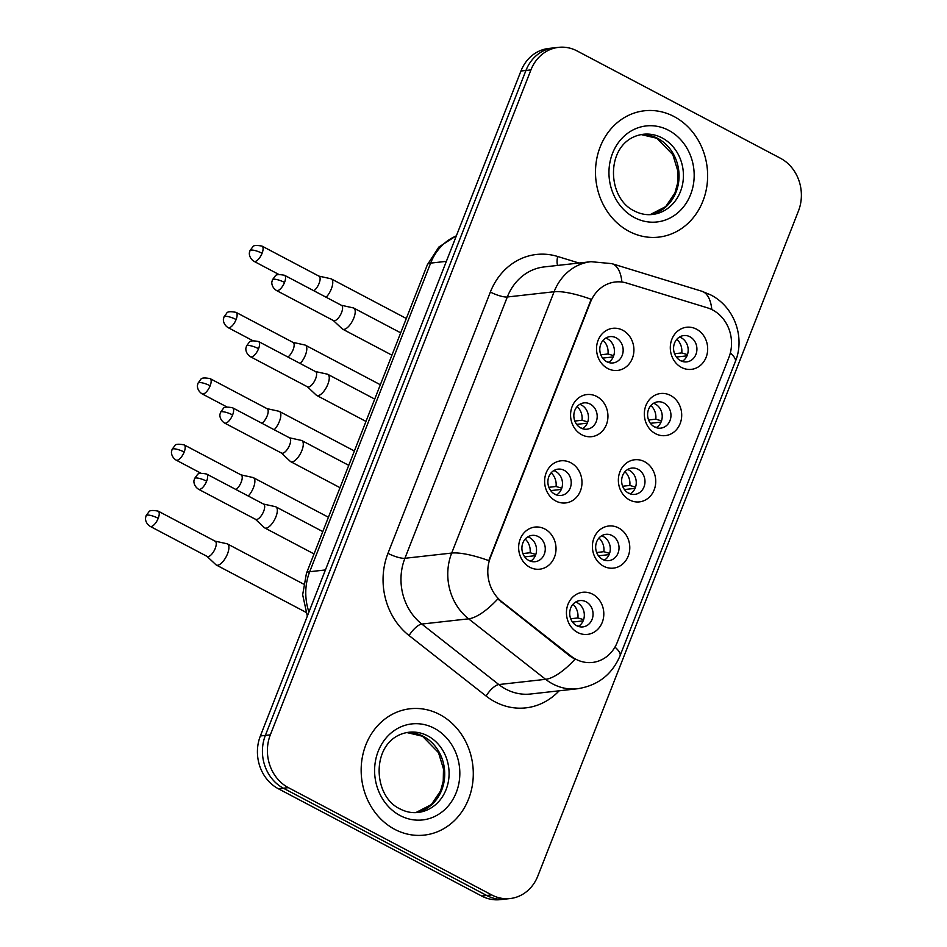 <?xml version="1.0" encoding="UTF-8"?>
<svg xmlns="http://www.w3.org/2000/svg" width="947" height="947" viewBox="0 0 947 947"><rect width="100%" height="100%" fill="white"/><g stroke="black" fill="none" stroke-linecap="round" stroke-linejoin="round"><path stroke-width="1.42" d="M581.766 434.756A21.189 18.656 -96.4 0 1 572.142 406.583A21.189 18.656 -96.4 0 1 596.764 396.485A21.189 18.656 -96.4 0 1 606.376 424.658A21.189 18.656 -96.4 0 1 581.766 434.756M590.206 404.085A13.246 11.66 83.6 0 0 584.05 402.877A13.246 11.66 83.6 0 0 573.953 413.78A13.246 11.66 83.6 0 0 580.831 427.997A13.246 11.66 83.6 0 0 586.986 429.204A13.246 11.66 83.6 0 0 597.083 418.29A13.246 11.66 83.6 0 0 590.206 404.085M555.794 501.01A21.189 18.656 -96.4 0 1 546.182 472.837A21.189 18.656 -96.4 0 1 570.792 462.74A21.189 18.656 -96.4 0 1 580.416 490.913A21.189 18.656 -96.4 0 1 555.794 501.01M564.234 470.339A13.246 11.66 83.6 0 0 558.079 469.132A13.246 11.66 83.6 0 0 547.993 480.034A13.246 11.66 83.6 0 0 554.871 494.251A13.246 11.66 83.6 0 0 561.026 495.459A13.246 11.66 83.6 0 0 571.112 484.556A13.246 11.66 83.6 0 0 564.234 470.339M529.835 567.265A21.189 18.656 -96.4 0 1 520.211 539.103A21.189 18.656 -96.4 0 1 544.833 528.994A21.189 18.656 -96.4 0 1 554.457 557.167A21.189 18.656 -96.4 0 1 529.835 567.265M538.275 536.594A13.246 11.66 83.6 0 0 532.119 535.386A13.246 11.66 83.6 0 0 522.022 546.289A13.246 11.66 83.6 0 0 528.9 560.506A13.246 11.66 83.6 0 0 535.055 561.713A13.246 11.66 83.6 0 0 545.152 550.811A13.246 11.66 83.6 0 0 538.275 536.594M607.725 368.501A21.189 18.656 -96.4 0 1 598.102 340.328A21.189 18.656 -96.4 0 1 622.724 330.231A21.189 18.656 -96.4 0 1 632.347 358.404A21.189 18.656 -96.4 0 1 607.725 368.501M616.166 337.83A13.246 11.66 83.6 0 0 610.01 336.623A13.246 11.66 83.6 0 0 599.925 347.525A13.246 11.66 83.6 0 0 606.79 361.742A13.246 11.66 83.6 0 0 612.958 362.95A13.246 11.66 83.6 0 0 623.043 352.035A13.246 11.66 83.6 0 0 616.166 337.83M655.525 433.69A21.189 18.656 -96.4 0 1 645.901 405.529A21.189 18.656 -96.4 0 1 670.523 395.432A21.189 18.656 -96.4 0 1 680.135 423.593A21.189 18.656 -96.4 0 1 655.525 433.69M663.965 403.02A13.246 11.66 83.6 0 0 657.798 401.824A13.246 11.66 83.6 0 0 647.712 412.726A13.246 11.66 83.6 0 0 654.59 426.943A13.246 11.66 83.6 0 0 660.746 428.139A13.246 11.66 83.6 0 0 670.843 417.236A13.246 11.66 83.6 0 0 663.965 403.02M629.554 499.957A21.189 18.656 -96.4 0 1 619.93 471.784A21.189 18.656 -96.4 0 1 644.552 461.686A21.189 18.656 -96.4 0 1 654.176 489.848A21.189 18.656 -96.4 0 1 629.554 499.957M637.994 469.274A13.246 11.66 83.6 0 0 631.838 468.078A13.246 11.66 83.6 0 0 621.753 478.981A13.246 11.66 83.6 0 0 628.63 493.198A13.246 11.66 83.6 0 0 634.786 494.393A13.246 11.66 83.6 0 0 644.871 483.491A13.246 11.66 83.6 0 0 637.994 469.274M603.594 566.211A21.189 18.656 -96.4 0 1 593.97 538.038A21.189 18.656 -96.4 0 1 618.592 527.941A21.189 18.656 -96.4 0 1 628.216 556.102A21.189 18.656 -96.4 0 1 603.594 566.211M612.034 535.529A13.246 11.66 83.6 0 0 605.879 534.333A13.246 11.66 83.6 0 0 595.781 545.235A13.246 11.66 83.6 0 0 602.659 559.452A13.246 11.66 83.6 0 0 608.814 560.648A13.246 11.66 83.6 0 0 618.912 549.745A13.246 11.66 83.6 0 0 612.034 535.529M577.623 632.466A21.189 18.656 -96.4 0 1 568.011 604.293A21.189 18.656 -96.4 0 1 592.621 594.195A21.189 18.656 -96.4 0 1 602.245 622.357A21.189 18.656 -96.4 0 1 577.623 632.466M586.063 601.783A13.246 11.66 83.6 0 0 579.907 600.587A13.246 11.66 83.6 0 0 569.822 611.49A13.246 11.66 83.6 0 0 576.699 625.707A13.246 11.66 83.6 0 0 582.855 626.902A13.246 11.66 83.6 0 0 592.94 616A13.246 11.66 83.6 0 0 586.063 601.783M681.485 367.436A21.189 18.656 -96.4 0 1 671.861 339.275A21.189 18.656 -96.4 0 1 696.483 329.165A21.189 18.656 -96.4 0 1 706.107 357.339A21.189 18.656 -96.4 0 1 681.485 367.436M689.925 336.765A13.246 11.66 83.6 0 0 683.77 335.569A13.246 11.66 83.6 0 0 673.684 346.472A13.246 11.66 83.6 0 0 680.55 360.689A13.246 11.66 83.6 0 0 686.717 361.884A13.246 11.66 83.6 0 0 696.803 350.982A13.246 11.66 83.6 0 0 689.925 336.765M579.789 404.333A13.246 11.66 -96.4 0 1 581.47 405.056A13.246 11.66 -96.4 0 1 588.454 416.727A13.246 11.66 -96.4 0 1 582.512 428.719M553.817 470.588A13.246 11.66 -96.4 0 1 555.498 471.31A13.246 11.66 -96.4 0 1 562.482 482.982A13.246 11.66 -96.4 0 1 556.552 494.973M527.858 536.854A13.246 11.66 -96.4 0 1 529.539 537.565A13.246 11.66 -96.4 0 1 536.523 549.236A13.246 11.66 -96.4 0 1 530.58 561.228M605.749 338.079A13.246 11.66 -96.4 0 1 607.429 338.801A13.246 11.66 -96.4 0 1 614.414 350.473A13.246 11.66 -96.4 0 1 608.483 362.464M653.548 403.28A13.246 11.66 -96.4 0 1 655.229 404.002A13.246 11.66 -96.4 0 1 662.213 415.674A13.246 11.66 -96.4 0 1 656.271 427.665M627.577 469.534A13.246 11.66 -96.4 0 1 629.258 470.257A13.246 11.66 -96.4 0 1 636.242 481.928A13.246 11.66 -96.4 0 1 630.311 493.92M601.617 535.789A13.246 11.66 -96.4 0 1 603.298 536.511A13.246 11.66 -96.4 0 1 610.282 548.183A13.246 11.66 -96.4 0 1 604.34 560.174M575.646 602.043A13.246 11.66 -96.4 0 1 577.339 602.765A13.246 11.66 -96.4 0 1 584.311 614.437A13.246 11.66 -96.4 0 1 578.38 626.429M679.508 337.025A13.246 11.66 -96.4 0 1 681.189 337.748A13.246 11.66 -96.4 0 1 688.173 349.419A13.246 11.66 -96.4 0 1 682.242 361.399M707.445 307.834A35.761 31.488 -96.4 0 1 712.653 309.989A35.761 31.488 -96.4 0 1 728.882 357.528L617.337 642.161A35.761 31.488 -96.4 0 1 592.431 662.45A35.761 31.488 -96.4 0 1 570.97 656.07L501.851 601.783A35.761 31.488 -96.4 0 1 490.439 557.392L590.419 302.282A35.761 31.488 -96.4 0 1 615.337 281.993A35.761 31.488 -96.4 0 1 626.76 283.07L707.445 307.834M674.063 116.552A63.567 55.968 83.6 0 0 644.493 110.775A63.567 55.968 83.6 0 0 596.065 163.133A63.567 55.968 83.6 0 0 629.068 231.364A63.567 55.968 83.6 0 0 658.639 237.129A63.567 55.968 83.6 0 0 707.066 184.783A63.567 55.968 83.6 0 0 674.063 116.552A63.567 55.968 83.6 0 0 644.493 110.775A63.567 55.968 83.6 0 0 596.065 163.133A63.567 55.968 83.6 0 0 629.068 231.364A63.567 55.968 83.6 0 0 658.639 237.129A63.567 55.968 83.6 0 0 707.066 184.783A63.567 55.968 83.6 0 0 674.063 116.552M439.716 714.523A63.567 55.968 83.6 0 0 410.146 708.758A63.567 55.968 83.6 0 0 361.73 761.104A63.567 55.968 83.6 0 0 394.721 829.335A63.567 55.968 83.6 0 0 424.292 835.1A63.567 55.968 83.6 0 0 472.719 782.755A63.567 55.968 83.6 0 0 439.716 714.523A63.567 55.968 83.6 0 0 410.146 708.758A63.567 55.968 83.6 0 0 361.73 761.104A63.567 55.968 83.6 0 0 394.721 829.335A63.567 55.968 83.6 0 0 424.292 835.1A63.567 55.968 83.6 0 0 472.719 782.755A63.567 55.968 83.6 0 0 439.716 714.523M558.623 47.35L548.633 48.463A39.727 34.98 83.6 0 0 520.957 71.013L260.366 735.961A39.727 34.98 83.6 0 0 278.406 788.78L481.703 896.04L486.699 895.483A39.727 34.98 83.6 0 0 505.177 899.094A39.727 34.98 83.6 0 1 486.699 895.483L283.402 788.212L486.699 895.483L491.694 894.927A39.727 34.98 83.6 0 0 510.173 898.537A39.727 34.98 83.6 0 0 537.849 875.987L798.439 211.039A39.727 34.98 83.6 0 0 780.399 158.22L577.102 50.96A39.727 34.98 83.6 0 0 558.623 47.35A39.727 34.98 83.6 0 0 530.936 69.9L270.345 734.836A39.727 34.98 83.6 0 0 288.385 787.655L491.694 894.927M260.366 735.961L265.361 735.405A39.727 34.98 83.6 0 0 283.402 788.212A39.727 34.98 83.6 0 1 265.361 735.405L525.952 70.457L265.361 735.405L270.345 734.836M553.628 47.906A39.727 34.98 83.6 0 0 525.952 70.457A39.727 34.98 83.6 0 1 553.628 47.906M559.132 690.813A66.219 58.3 -96.4 0 1 495.044 701.857A66.219 58.3 -96.4 0 1 486.107 696.045L409.092 635.567A66.219 58.3 -96.4 0 1 387.962 553.344A13.246 3.22 21.4 0 0 404.902 558.292L451.695 553.06A46.356 11.281 -158.6 0 1 488.794 560.624L591.2 299.311A46.356 11.281 21.4 0 0 554.102 291.747A52.973 46.64 -96.4 0 1 591.011 261.692L544.217 266.924A52.973 46.64 83.6 0 0 507.308 296.991L404.902 558.292A52.973 46.64 83.6 0 0 421.806 624.061L498.82 684.551A52.973 46.64 83.6 0 0 505.97 689.203A52.973 46.64 83.6 0 0 530.604 694.009L577.41 688.765A52.973 46.64 -96.4 0 1 552.764 683.959A52.973 46.64 -96.4 0 1 545.614 679.319L468.599 618.829A52.973 46.64 -96.4 0 1 451.695 553.06L554.102 291.747L507.308 296.991A13.246 3.22 21.4 0 1 490.368 292.043A66.219 58.3 -96.4 0 1 557.653 256.483L579.008 263.029M486.107 696.045A13.246 4.747 -51.9 0 1 498.82 684.551L545.614 679.319A46.356 16.608 128.1 0 0 574.995 659.254L570.07 656.176L497.791 598.966A46.356 16.608 128.1 0 1 468.599 618.829L421.806 624.061A13.246 4.747 -51.9 0 0 409.092 635.567M481.703 896.04A39.727 34.98 83.6 0 0 500.182 899.65L510.173 898.537M676.371 357.043L687.001 355.859M674.56 353.728L681.745 352.923A14.572 12.832 83.6 0 0 676.845 339.263M682.586 361.186L680.171 360.464M326.17 297.263A11.92 4.853 -62.2 0 0 331.367 288.835A11.92 4.853 -62.2 0 0 331.32 278.915A11.92 4.853 -62.2 0 0 330.799 278.738L318.89 276.11M313.871 290.765A8.606 3.504 -62.2 0 0 319.103 283.366A8.606 3.504 -62.2 0 0 319.068 276.204L262.035 246.113C256.365 245.036 253.24 245.332 252.671 246.989L250.008 250.588A8.606 2.095 -158.6 0 1 251.062 250.055A8.606 2.095 21.4 0 1 262.082 253.275A8.606 3.504 -62.2 0 0 262.035 246.113M681.745 352.923L687.463 354.628M602.612 358.108L613.242 356.912M600.8 354.794L607.986 353.989A14.572 12.832 83.6 0 0 603.085 340.316M608.826 362.251L606.411 361.529M333.32 320.5L342.21 328.846A11.92 4.853 -62.2 0 0 342.648 329.165A11.92 4.853 -62.2 0 0 343.998 329.39A11.92 4.853 -62.2 0 0 353.823 317.991A11.92 4.853 -62.2 0 0 353.776 308.083A11.92 4.853 -62.2 0 0 353.267 307.893L341.358 305.265M333.178 320.358A8.606 3.504 -62.2 0 0 333.498 320.595A8.606 3.504 -62.2 0 0 334.469 320.749A8.606 3.504 -62.2 0 0 341.571 312.522A8.606 3.504 -62.2 0 0 341.524 305.36L284.491 275.269C278.82 274.204 275.695 274.488 275.127 276.145L272.464 279.744A8.606 2.095 -158.6 0 1 273.529 279.211A8.606 2.095 21.4 0 1 284.538 282.431A8.606 3.504 -62.2 0 0 284.491 275.269M607.986 353.989L613.703 355.681M650.411 423.297L661.03 422.113M648.588 419.983L655.786 419.178A14.572 12.832 83.6 0 0 650.885 405.517M656.614 427.44L654.199 426.73M300.211 363.518A11.92 4.853 -62.2 0 0 305.408 355.089A11.92 4.853 -62.2 0 0 305.348 345.17A11.92 4.853 -62.2 0 0 304.839 344.992L292.931 342.364M287.9 357.019A8.606 3.504 -62.2 0 0 293.144 349.621A8.606 3.504 -62.2 0 0 293.108 342.459L236.075 312.368C230.393 311.291 227.268 311.587 226.7 313.244L224.037 316.843A8.606 2.095 -158.6 0 1 225.102 316.31A8.606 2.095 21.4 0 1 236.111 319.53A8.606 3.504 -62.2 0 0 236.075 312.368M655.786 419.178L661.503 420.882M624.44 489.552L635.07 488.368M622.629 486.249L629.814 485.444A14.572 12.832 83.6 0 0 624.913 471.772M630.655 493.695L628.24 492.985M274.239 429.772A11.92 4.853 -62.2 0 0 279.436 421.344A11.92 4.853 -62.2 0 0 279.389 411.436A11.92 4.853 -62.2 0 0 278.868 411.247L266.971 408.619M261.94 423.273A8.606 3.504 -62.2 0 0 267.172 415.875A8.606 3.504 -62.2 0 0 267.137 408.713L210.104 378.622C204.434 377.545 201.309 377.841 200.74 379.498L198.077 383.097A8.606 2.095 -158.6 0 1 199.13 382.564A8.606 2.095 21.4 0 1 210.151 385.784A8.606 3.504 -62.2 0 0 210.104 378.622M629.814 485.444L635.532 487.137M598.48 555.806L609.099 554.622M596.669 552.503L603.855 551.699A14.572 12.832 83.6 0 0 598.954 538.026M604.683 559.949L602.268 559.239M248.28 496.027A11.92 4.853 -62.2 0 0 253.476 487.598A11.92 4.853 -62.2 0 0 253.417 477.69A11.92 4.853 -62.2 0 0 252.908 477.501L241 474.873M235.969 489.54A8.606 3.504 -62.2 0 0 241.213 482.13A8.606 3.504 -62.2 0 0 241.177 474.968L184.144 444.877C178.462 443.812 175.337 444.096 174.769 445.753L172.105 449.352A8.606 2.095 -158.6 0 1 173.171 448.819A8.606 2.095 21.4 0 1 184.18 452.039A8.606 3.504 -62.2 0 0 184.144 444.877M603.855 551.699L609.572 553.391M572.509 622.061L583.139 620.877M570.698 618.758L577.883 617.953A14.572 12.832 83.6 0 0 572.994 604.281M578.724 626.204L576.309 625.494M207.002 556.363L215.88 564.708A11.92 4.853 -62.2 0 0 216.33 565.028A11.92 4.853 -62.2 0 0 217.668 565.241A11.92 4.853 -62.2 0 0 227.505 553.853A11.92 4.853 -62.2 0 0 227.458 543.945A11.92 4.853 -62.2 0 0 226.937 543.756L215.04 541.128M206.848 556.22A8.606 3.504 -62.2 0 0 207.18 556.445A8.606 3.504 -62.2 0 0 208.151 556.611A8.606 3.504 -62.2 0 0 215.241 548.384A8.606 3.504 -62.2 0 0 215.206 541.222L158.173 511.131C152.503 510.066 149.377 510.35 148.809 512.007L146.146 515.606A8.606 2.095 -158.6 0 1 147.199 515.073A8.606 2.095 21.4 0 1 158.22 518.293A8.606 3.504 -62.2 0 0 158.173 511.131M577.883 617.953L583.612 619.646M576.652 424.363L587.27 423.167M574.841 421.048L582.026 420.243A14.572 12.832 83.6 0 0 577.125 406.571M582.855 428.506L580.44 427.784M307.361 386.755L316.239 395.1A11.92 4.853 -62.2 0 0 316.689 395.42A11.92 4.853 -62.2 0 0 318.026 395.645A11.92 4.853 -62.2 0 0 327.863 384.245A11.92 4.853 -62.2 0 0 327.804 374.337A11.92 4.853 -62.2 0 0 327.295 374.148L315.387 371.532M307.207 386.613A8.606 3.504 -62.2 0 0 307.526 386.85A8.606 3.504 -62.2 0 0 308.497 387.003A8.606 3.504 -62.2 0 0 315.6 378.776A8.606 3.504 -62.2 0 0 315.564 371.615L258.531 341.524C252.849 340.458 249.736 340.742 249.156 342.4L246.504 345.998A8.606 2.095 -158.6 0 1 247.558 345.466A8.606 2.095 21.4 0 1 258.567 348.685A8.606 3.504 -62.2 0 0 258.531 341.524M582.026 420.243L587.744 421.936M550.681 490.617L561.311 489.421M548.869 487.303L556.055 486.498A14.572 12.832 83.6 0 0 551.166 472.837M556.895 494.76L554.48 494.038M281.389 453.009L290.279 461.355A11.92 4.853 -62.2 0 0 290.717 461.674A11.92 4.853 -62.2 0 0 292.067 461.899A11.92 4.853 -62.2 0 0 301.892 450.5A11.92 4.853 -62.2 0 0 301.844 440.592A11.92 4.853 -62.2 0 0 301.335 440.402L289.427 437.786M281.247 452.867A8.606 3.504 -62.2 0 0 281.567 453.104A8.606 3.504 -62.2 0 0 282.537 453.258A8.606 3.504 -62.2 0 0 289.64 445.031A8.606 3.504 -62.2 0 0 289.593 437.869L232.571 407.778C226.889 406.713 223.764 406.997 223.196 408.654L220.533 412.253A8.606 2.095 -158.6 0 1 221.598 411.72A8.606 2.095 21.4 0 1 232.607 414.94A8.606 3.504 -62.2 0 0 232.571 407.778M556.055 486.498L561.784 488.19M524.721 556.872L535.339 555.676M522.91 553.557L530.095 552.752A14.572 12.832 83.6 0 0 525.194 539.092M530.936 561.015L528.509 560.293M255.43 519.264L264.308 527.609A11.92 4.853 -62.2 0 0 264.758 527.929A11.92 4.853 -62.2 0 0 266.095 528.154A11.92 4.853 -62.2 0 0 275.932 516.754A11.92 4.853 -62.2 0 0 275.873 506.846A11.92 4.853 -62.2 0 0 275.364 506.657L263.455 504.041M255.276 519.122A8.606 3.504 -62.2 0 0 255.595 519.358A8.606 3.504 -62.2 0 0 256.566 519.512A8.606 3.504 -62.2 0 0 263.668 511.285A8.606 3.504 -62.2 0 0 263.633 504.124L206.6 474.033C200.93 472.967 197.805 473.263 197.225 474.909L194.573 478.507A8.606 2.095 -158.6 0 1 195.627 477.975A8.606 2.095 21.4 0 1 206.635 481.194A8.606 3.504 -62.2 0 0 206.6 474.033M530.095 552.752L535.813 554.445M570.97 656.07L570.07 656.176M501.851 601.783L500.951 601.89M490.439 557.392L489.836 557.463M590.419 302.282L589.803 302.353M614.958 647.109A46.356 11.281 21.4 0 1 620.025 655.857L735.322 361.659C745.313 337.428 734.517 307.006 710.783 294.943L701.786 291.226A46.356 20.526 107.1 0 1 711.801 309.562M701.786 291.226L611.88 263.645A46.356 20.526 107.1 0 1 621.895 282.028M735.322 361.659A46.356 11.281 -158.6 0 0 730.338 352.982M387.962 553.344L490.368 292.043M530.936 69.9L520.957 71.013M288.385 787.655L278.406 788.78M557.653 256.483A13.246 5.871 -72.9 0 0 557.57 265.432M456.324 235.945A52.973 46.64 83.6 0 0 430.636 263.112L446.357 261.348M307.337 616.095L302.661 594.775L306.437 573.337L427.369 264.746A26.492 6.451 21.4 0 1 430.636 263.112L309.693 571.716L325.425 569.952M306.437 573.337A26.492 6.451 21.4 0 1 309.693 571.716A52.973 46.64 83.6 0 0 308.935 612.034M278.832 274.441L254.009 261.336A8.606 3.504 -62.2 0 0 262.082 253.275M333.498 320.595L276.465 290.492A8.606 3.504 -62.2 0 0 284.538 282.431M252.861 340.695L228.038 327.591A8.606 3.504 -62.2 0 0 236.111 319.53M226.901 406.95L202.078 393.845A8.606 3.504 -62.2 0 0 210.151 385.784M200.93 473.204L176.106 460.1A8.606 3.504 -62.2 0 0 184.18 452.039M207.18 556.445L150.147 526.354A8.606 3.504 -62.2 0 0 158.22 518.293M307.526 386.85L250.493 356.747A8.606 3.504 -62.2 0 0 258.567 348.685M281.567 453.104L224.534 423.013A8.606 3.504 -62.2 0 0 232.607 414.94M255.595 519.358L198.562 489.268A8.606 3.504 -62.2 0 0 206.635 481.194M650.151 214.649A40.366 35.536 83.6 0 0 678.833 180.486A40.366 35.536 83.6 0 0 657.739 138.416A40.366 35.536 83.6 0 0 641.19 134.581L656.839 138.262L672.844 154.692L677.827 170.993L677.59 183.233L674.939 192.928L665.717 206.6L650.116 214.649M662.107 137.919A40.366 35.536 83.6 0 0 643.333 134.261C605.026 139.304 605.287 197.674 634.431 210.98C640.279 213.998 646.245 215.17 652.317 214.495A40.366 35.536 83.6 0 0 683.059 181.256A40.366 35.536 83.6 0 0 662.107 137.919M634.466 217.585A48.309 42.532 83.6 0 0 690.6 194.549A48.309 42.532 83.6 0 0 668.665 130.331A48.309 42.532 83.6 0 0 612.531 153.355A48.309 42.532 83.6 0 0 634.466 217.585M406.819 732.552L422.504 736.233L438.508 752.664L443.492 768.964L443.243 781.204L440.604 790.899L431.382 804.571L415.78 812.621A40.366 35.536 83.6 0 0 444.498 778.458A40.366 35.536 83.6 0 0 423.392 736.387A40.366 35.536 83.6 0 0 406.843 732.552M427.76 735.89A40.366 35.536 83.6 0 0 408.986 732.232C370.679 737.275 370.94 795.646 400.096 808.951C405.943 811.97 411.898 813.142 417.97 812.467A40.366 35.536 83.6 0 0 448.724 779.227A40.366 35.536 83.6 0 0 427.76 735.89M400.131 815.556A48.309 42.532 83.6 0 0 456.253 792.521A48.309 42.532 83.6 0 0 434.318 728.302A48.309 42.532 83.6 0 0 378.184 751.326A48.309 42.532 83.6 0 0 400.131 815.556M577.41 688.765C597.782 685.616 611.987 674.655 620.025 655.857M611.88 263.645L591.011 261.692M427.369 264.746L438.887 247.013L456.418 235.696M406.31 318.488L331.32 278.915M254.009 261.336C248.588 257.821 249.25 252.387 249.499 252.506L250.008 250.588M391.94 355.172L342.648 329.165M400.688 332.835L353.776 308.083M276.465 290.492C271.043 286.977 271.706 281.543 271.955 281.661L272.464 279.744M380.339 384.742L305.348 345.17M228.038 327.591C222.616 324.075 223.291 318.642 223.539 318.76L224.037 316.843M354.379 450.997L279.389 411.436M202.078 393.845C196.656 390.33 197.319 384.896 197.568 385.015L198.077 383.097M328.42 517.251L253.417 477.69M176.106 460.1C170.685 456.584 171.36 451.151 171.608 451.269L172.105 449.352M305.834 612.247L216.33 565.028M303.454 584.039L227.458 543.945M150.147 526.354C144.725 522.839 145.388 517.405 145.637 517.524L146.146 515.606M365.968 421.427L316.689 395.42M374.728 399.089L327.804 374.337M250.493 356.747C245.084 353.231 245.746 347.798 245.995 347.916L246.504 345.998M340.009 487.681L290.717 461.674M348.756 465.344L301.844 440.592M224.534 423.013C219.112 419.485 219.775 414.052 220.024 414.17L220.533 412.253M314.037 553.936L264.758 527.929M322.797 531.598L275.873 506.846M198.562 489.268C193.152 485.74 193.815 480.307 194.064 480.425L194.573 478.507"/></g></svg>
